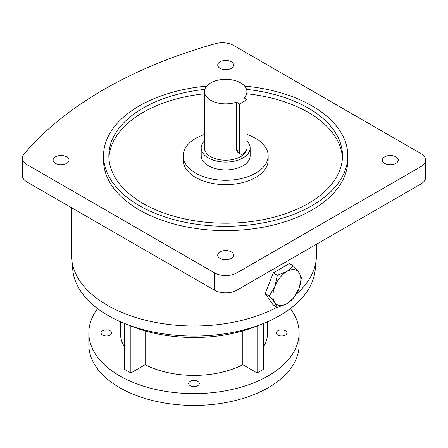 <?xml version="1.0" encoding="UTF-8"?>
<svg xmlns="http://www.w3.org/2000/svg" width="448" height="448" viewBox="0 0 448 448"><rect width="100%" height="100%" fill="white"/><g stroke="black" fill="none" stroke-linecap="round" stroke-linejoin="round"><path stroke-width="0.67" d="M293.44 265.961L286.899 271.477L277.34 275.257L274.826 286.496L269.293 295.999L265.227 293.653L273.274 305.099L277.34 307.446L286.899 303.671L293.44 298.155L298.973 288.652L301.487 277.413L298.973 272.558L293.44 265.961L289.374 263.614L273.274 272.905L265.227 293.653M277.34 275.257L273.274 272.905M269.293 295.999L274.826 302.596L277.34 307.446M298.973 288.652A19.712 11.385 120 0 0 298.973 272.558A19.712 11.385 120 0 0 286.899 271.477A19.712 11.385 120 0 0 274.826 286.496A19.712 11.385 120 0 0 274.826 302.596A19.712 11.385 120 0 0 286.899 303.671A19.712 11.385 120 0 0 298.973 288.652M190.232 385.666A5.309 3.063 180 0 1 188.675 383.499A5.309 3.063 180 0 1 191.951 380.666A5.309 3.063 180 0 1 197.742 381.332A5.309 3.063 180 0 1 199.293 383.499A5.309 3.063 180 0 1 196.017 386.333A5.309 3.063 180 0 1 190.232 385.666M102.609 335.076A5.309 3.063 180 0 1 101.052 332.909A5.309 3.063 180 0 1 104.334 330.081A5.309 3.063 180 0 1 110.118 330.742A5.309 3.063 180 0 1 111.675 332.909A5.309 3.063 180 0 1 108.394 335.742A5.309 3.063 180 0 1 102.609 335.076M277.85 335.076A5.309 3.063 180 0 1 276.293 332.909A5.309 3.063 180 0 1 279.574 330.081A5.309 3.063 180 0 1 285.359 330.742A5.309 3.063 180 0 1 286.916 332.909A5.309 3.063 180 0 1 283.634 335.742A5.309 3.063 180 0 1 277.85 335.076M247.078 141.098A24.483 14.134 180 0 1 250.158 147.958A24.483 14.134 180 0 1 242.984 157.954A24.483 14.134 180 0 1 216.306 161.017A24.483 14.134 180 0 1 201.197 147.958A24.483 14.134 180 0 1 204.434 140.935M250.158 147.958L250.158 155.764A24.483 14.134 180 0 1 242.984 165.76A24.483 14.134 180 0 1 216.306 168.823A24.483 14.134 180 0 1 201.197 155.764L201.197 147.958M240.671 154.078L237.804 152.421L236.466 149.85L236.466 102.155A21.241 12.264 180 0 1 215.141 102.239A21.241 12.264 180 0 1 204.434 91.594A21.241 12.264 180 0 1 210.655 82.919A21.241 12.264 180 0 1 233.806 80.265A21.241 12.264 180 0 1 246.915 91.594A21.241 12.264 180 0 1 243.975 97.821L247.078 99.613L239.568 103.953L239.568 151.642A5.309 3.063 120 0 0 240.671 154.078A5.309 3.063 120 0 0 243.326 153.815A5.309 3.063 120 0 0 247.078 147.308L247.078 99.613M246.848 148.932A21.241 12.264 180 0 1 240.694 156.632A21.241 12.264 180 0 1 217.549 159.292A21.241 12.264 180 0 1 204.434 147.958L204.434 91.594M204.434 134.523A42.482 24.528 0 0 0 183.193 155.764A42.482 24.528 0 0 0 195.636 173.107A42.482 24.528 0 0 0 241.931 178.422A42.482 24.528 0 0 0 268.156 155.764A42.482 24.528 0 0 0 255.718 138.421A42.482 24.528 0 0 0 247.078 134.579M183.193 155.764L183.193 160.098A42.482 24.528 0 0 0 195.636 177.442A42.482 24.528 0 0 0 241.931 182.762A42.482 24.528 0 0 0 268.156 160.098L268.156 155.764M384.664 156.85A7.963 4.598 0 0 0 382.329 160.098A7.963 4.598 0 0 0 387.246 164.349A7.963 4.598 0 0 0 395.926 163.352A7.963 4.598 0 0 0 398.261 160.098A7.963 4.598 0 0 0 393.344 155.854A7.963 4.598 0 0 0 384.664 156.85M220.046 68.309A7.963 4.598 0 0 0 228.726 69.306A7.963 4.598 0 0 0 233.643 65.055A7.963 4.598 0 0 0 231.308 61.807A7.963 4.598 0 0 0 222.628 60.81A7.963 4.598 0 0 0 217.711 65.055A7.963 4.598 0 0 0 220.046 68.309M66.69 163.352A7.963 4.598 0 0 0 69.02 160.098A7.963 4.598 0 0 0 64.103 155.854A7.963 4.598 0 0 0 55.423 156.85A7.963 4.598 0 0 0 53.094 160.098A7.963 4.598 0 0 0 58.01 164.349A7.963 4.598 0 0 0 66.69 163.352M231.308 251.888A7.963 4.598 0 0 0 222.628 250.891A7.963 4.598 0 0 0 217.711 255.142A7.963 4.598 0 0 0 220.046 258.395A7.963 4.598 0 0 0 228.726 259.392A7.963 4.598 0 0 0 233.643 255.142A7.963 4.598 0 0 0 231.308 251.888M108.909 157.931A116.827 67.452 180 0 1 204.434 93.772M246.915 93.772A116.827 67.452 180 0 1 308.286 112.403A116.827 67.452 180 0 1 342.44 157.931M204.775 89.404A116.827 67.452 0 0 0 108.847 155.764A116.827 67.452 0 0 0 143.069 203.459A116.827 67.452 0 0 0 270.385 218.081A116.827 67.452 0 0 0 342.502 155.764A116.827 67.452 0 0 0 308.286 108.069A116.827 67.452 0 0 0 246.574 89.404M206.679 86.106A122.136 70.515 0 0 0 103.538 155.764A122.136 70.515 0 0 0 139.311 205.626A122.136 70.515 0 0 0 272.418 220.914A122.136 70.515 0 0 0 347.816 155.764A122.136 70.515 0 0 0 312.038 105.902A122.136 70.515 0 0 0 244.675 86.106M103.538 155.764L103.538 160.098A122.136 70.515 0 0 0 139.311 209.961A122.136 70.515 0 0 0 272.418 225.249A122.136 70.515 0 0 0 347.816 160.098L347.816 155.764M97.63 308.61A105.146 60.704 0 0 0 88.838 332.909L88.838 344.719A105.146 60.704 0 0 0 153.748 400.803A105.146 60.704 0 0 0 268.33 387.649A105.146 60.704 0 0 0 299.13 344.719L299.13 332.909A105.146 60.704 0 0 0 290.338 308.61M88.838 332.909A105.146 60.704 0 0 0 153.748 388.993A105.146 60.704 0 0 0 268.33 375.833A105.146 60.704 0 0 0 299.13 332.909M127.82 324.744A110.208 63.627 0 0 0 260.148 324.744M72.593 264.589L72.593 265.983A121.391 70.084 0 0 0 147.526 330.736A121.391 70.084 0 0 0 279.821 315.543A121.391 70.084 0 0 0 315.375 265.983L315.375 264.589M71.529 207.682L71.529 255.298A122.455 70.7 0 0 0 144.855 320.057A122.455 70.7 0 0 0 277.021 307.261M124.628 323.501L124.628 369.354L130.861 372.954L145.152 364.706L145.152 330.898M145.152 364.706A73.601 42.493 0 0 0 242.816 364.706L242.816 330.898M120.383 321.72L120.383 332.909A73.601 42.493 0 0 0 124.628 347.127M236.942 272.832L236.942 290.175L420.935 183.949L420.935 166.606A15.932 9.195 0 0 0 425.6 160.098A15.932 9.195 0 0 0 420.935 153.597L233.587 45.433A15.932 9.195 0 0 0 215.348 43.669A414.87 239.523 0 0 0 24.007 154.14A15.932 9.195 0 0 0 22.4 158.166A15.932 9.195 0 0 0 27.065 164.668L214.413 272.832A15.932 9.195 0 0 0 236.942 272.832L420.935 166.606M236.942 290.175A15.932 9.195 180 0 1 214.413 290.175L214.413 272.832M27.065 164.668L27.065 182.011L214.413 290.175M27.065 182.011A15.932 9.195 180 0 1 22.4 175.51L22.4 158.166M425.6 160.098L425.6 177.442A15.932 9.195 180 0 1 420.935 183.949M296.173 294.252A122.455 70.7 0 0 0 316.439 255.298L316.439 244.278M263.34 347.127A73.601 42.493 0 0 0 267.585 332.909L267.585 321.72M242.816 364.706L257.107 372.954L263.34 369.354L263.34 323.501M239.568 103.953L236.466 102.155M257.107 372.954L257.107 326.015M130.861 372.954L130.861 326.015M239.568 151.642L236.466 149.85M246.915 91.594L246.915 99.523"/></g></svg>
